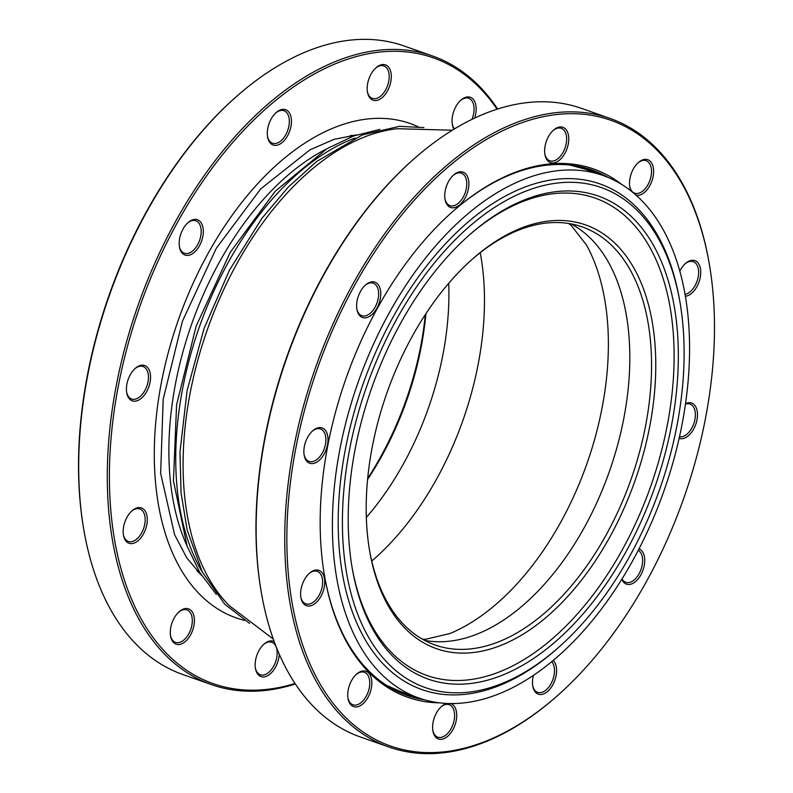 <?xml version="1.0" encoding="UTF-8"?>
<svg xmlns="http://www.w3.org/2000/svg" width="793" height="793" viewBox="0 0 793 793"><rect width="100%" height="100%" fill="white"/><g stroke="black" fill="none" stroke-linecap="round" stroke-linejoin="round"><path stroke-width="1.19" d="M354.986 138.041A256.05 150.006 109.4 0 0 182.846 387.539A256.05 150.006 109.4 0 0 202.314 572.04M452.307 130.23L397.343 128.714A262.493 153.783 109.4 0 0 190.379 391.861A262.493 153.783 109.4 0 0 229.504 605.832L273.298 639.069M367.684 478.417A224.617 131.588 109.4 0 0 420.577 346.898A224.617 131.588 109.4 0 0 425.316 314.583M425.91 313.681A221.624 129.834 -70.6 0 1 421.024 347.83A221.624 129.834 -70.6 0 1 367.585 479.487M372.423 446.102A224.617 131.588 -70.6 0 1 472.757 258.796A224.617 131.588 -70.6 0 1 614.744 243.064A224.617 131.588 -70.6 0 1 649.536 427.447A224.617 131.588 -70.6 0 1 505.746 643.361A224.617 131.588 -70.6 0 1 369.746 551.621A224.617 131.588 -70.6 0 1 372.423 446.102M369.548 550.441A221.624 129.834 109.4 0 0 435.149 645.026A221.624 129.834 109.4 0 0 645.403 426.763A221.624 129.834 109.4 0 0 582.231 226.907A221.624 129.834 109.4 0 0 471.865 259.589M355.314 448.214A256.06 150.006 -70.6 0 1 469.694 234.688A256.06 150.006 -70.6 0 1 631.565 216.747A256.06 150.006 -70.6 0 1 671.225 426.941A256.06 150.006 -70.6 0 1 507.302 673.088A256.06 150.006 -70.6 0 1 352.261 568.502A256.06 150.006 -70.6 0 1 355.314 448.214M468.802 235.471A253.066 148.251 -70.6 0 1 628.215 218.828A253.066 148.251 -70.6 0 1 667.091 426.257A253.066 148.251 -70.6 0 1 505.537 669.322A253.066 148.251 -70.6 0 1 352.062 567.322M349.763 448.59A265.05 155.269 109.4 0 0 390.82 666.15A265.05 155.269 109.4 0 0 558.371 647.594A265.05 155.269 109.4 0 0 676.776 426.565A265.05 155.269 109.4 0 0 679.928 302.064A265.05 155.269 109.4 0 0 519.445 193.799A265.05 155.269 109.4 0 0 349.763 448.59M558.371 647.594L556.597 649.16A268.044 157.024 -70.6 0 1 387.153 667.934A268.044 157.024 -70.6 0 1 345.629 447.906A268.044 157.024 -70.6 0 1 517.224 190.241A268.044 157.024 -70.6 0 1 679.522 299.724L679.928 302.064M681.871 425.266A277.025 162.287 -70.6 0 1 419.051 698.098A277.025 162.287 -70.6 0 1 340.088 448.273A277.025 162.287 -70.6 0 1 602.908 175.441A277.025 162.287 -70.6 0 1 681.871 425.266M679.799 271.166A18.715 10.963 -70.6 0 1 685.499 263.454A18.715 10.963 -70.6 0 1 692.18 260.273A18.715 10.963 -70.6 0 1 700.259 277.362A18.715 10.963 -70.6 0 1 685.37 296.285M685.033 294.362A17.218 10.091 109.4 0 0 697.83 278.65A17.218 10.091 109.4 0 0 693.251 261.64A17.218 10.091 109.4 0 0 690.762 261.313A17.218 10.091 109.4 0 0 685.043 263.861M685.519 403.657A18.715 10.963 -70.6 0 1 688.929 402.695A18.715 10.963 -70.6 0 1 696.968 419.933A18.715 10.963 -70.6 0 1 681.921 438.717A18.715 10.963 -70.6 0 1 679.125 438.341M679.472 436.794A17.218 10.091 109.4 0 0 681.058 436.874A17.218 10.091 109.4 0 0 694.43 421.628A17.218 10.091 109.4 0 0 689.999 404.063A17.218 10.091 109.4 0 0 687.501 403.736A17.218 10.091 109.4 0 0 685.439 404.162M553.276 660.45A18.715 10.963 -70.6 0 1 554.813 680.335A18.715 10.963 -70.6 0 1 541.034 694.519A18.715 10.963 -70.6 0 1 532.767 686.074A18.715 10.963 -70.6 0 1 533.411 675.448M532.678 685.469A17.218 10.091 109.4 0 0 537.684 692.348A17.218 10.091 109.4 0 0 540.172 692.676A17.218 10.091 109.4 0 0 552.711 680.007A17.218 10.091 109.4 0 0 551.779 661.689M450.593 703.579A18.715 10.963 -70.6 0 1 455.757 722.532A18.715 10.963 -70.6 0 1 441.156 739.344A18.715 10.963 -70.6 0 1 432.889 730.898A18.715 10.963 -70.6 0 1 441.473 706.504A18.715 10.963 -70.6 0 1 447.024 703.48M432.8 730.303A17.218 10.091 109.4 0 0 437.795 737.173A17.218 10.091 109.4 0 0 440.293 737.5A17.218 10.091 109.4 0 0 453.665 722.254A17.218 10.091 109.4 0 0 449.225 704.69A17.218 10.091 109.4 0 0 446.737 704.362A17.218 10.091 109.4 0 0 441.017 706.91M439.381 702.836A280.018 164.042 -70.6 0 1 324.605 576.323A280.018 164.042 -70.6 0 1 453.021 211.275A280.018 164.042 -70.6 0 1 553.048 163.695A280.018 164.042 -70.6 0 1 621.732 184.472M608.231 177.493A278.521 163.17 109.4 0 0 591.955 170.009A278.521 163.17 109.4 0 0 551.631 164.736A278.521 163.17 109.4 0 0 452.575 211.662M562.713 113.984A331.682 194.315 109.4 0 0 296.067 446.925A331.682 194.315 109.4 0 0 438.638 752.309A331.682 194.315 109.4 0 0 557.122 695.957A331.682 194.315 109.4 0 0 709.229 263.563A331.682 194.315 109.4 0 0 562.713 113.984M557.122 695.957L556.23 696.74A333.179 195.187 -70.6 0 1 437.211 753.35A333.179 195.187 -70.6 0 1 388.966 747.046A333.179 195.187 -70.6 0 1 303.213 407.087A333.179 195.187 -70.6 0 1 561.85 112.14A333.179 195.187 -70.6 0 1 610.095 118.444A333.179 195.187 -70.6 0 1 709.031 262.394L709.229 263.563M560.195 126.949A18.715 10.963 -70.6 0 1 568.244 144.187A18.715 10.963 -70.6 0 1 553.197 162.971A18.715 10.963 -70.6 0 1 544.92 154.536A18.715 10.963 -70.6 0 1 553.504 130.131A18.715 10.963 -70.6 0 1 560.195 126.949M544.831 153.931A17.218 10.091 109.4 0 0 549.836 160.801A17.218 10.091 109.4 0 0 552.325 161.128A17.218 10.091 109.4 0 0 565.696 145.882A17.218 10.091 109.4 0 0 561.266 128.317A17.218 10.091 109.4 0 0 558.768 127.99A17.218 10.091 109.4 0 0 553.058 130.548M460.317 171.784A18.715 10.963 -70.6 0 1 468.366 189.012A18.715 10.963 -70.6 0 1 453.318 207.806A18.715 10.963 -70.6 0 1 445.042 199.36A18.715 10.963 -70.6 0 1 453.626 174.956A18.715 10.963 -70.6 0 1 460.317 171.784M444.952 198.756A17.218 10.091 109.4 0 0 449.958 205.635A17.218 10.091 109.4 0 0 452.446 205.962A17.218 10.091 109.4 0 0 465.818 190.716A17.218 10.091 109.4 0 0 461.387 173.142A17.218 10.091 109.4 0 0 458.889 172.815A17.218 10.091 109.4 0 0 453.18 175.372M372.185 281.812A18.715 10.963 -70.6 0 1 380.234 299.05A18.715 10.963 -70.6 0 1 365.186 317.834A18.715 10.963 -70.6 0 1 356.919 309.399A18.715 10.963 -70.6 0 1 365.504 284.994A18.715 10.963 -70.6 0 1 372.185 281.812M356.82 308.794A17.218 10.091 109.4 0 0 361.826 315.673A17.218 10.091 109.4 0 0 364.324 315.991A17.218 10.091 109.4 0 0 377.686 300.755A17.218 10.091 109.4 0 0 373.255 283.18A17.218 10.091 109.4 0 0 370.767 282.853A17.218 10.091 109.4 0 0 365.048 285.411M319.43 427.576A18.715 10.963 -70.6 0 1 327.479 444.814A18.715 10.963 -70.6 0 1 312.422 463.598A18.715 10.963 -70.6 0 1 304.155 455.152A18.715 10.963 -70.6 0 1 312.739 430.758A18.715 10.963 -70.6 0 1 319.43 427.576M304.066 454.558A17.218 10.091 109.4 0 0 309.072 461.427A17.218 10.091 109.4 0 0 311.56 461.754A17.218 10.091 109.4 0 0 324.932 446.509A17.218 10.091 109.4 0 0 320.501 428.944A17.218 10.091 109.4 0 0 318.003 428.616A17.218 10.091 109.4 0 0 312.293 431.164M316.169 569.998A18.715 10.963 -70.6 0 1 324.218 587.236A18.715 10.963 -70.6 0 1 309.171 606.021A18.715 10.963 -70.6 0 1 300.904 597.585A18.715 10.963 -70.6 0 1 309.488 573.18A18.715 10.963 -70.6 0 1 316.169 569.998M300.805 596.98A17.218 10.091 109.4 0 0 305.811 603.85A17.218 10.091 109.4 0 0 308.308 604.177A17.218 10.091 109.4 0 0 321.671 588.931A17.218 10.091 109.4 0 0 317.24 571.366A17.218 10.091 109.4 0 0 314.752 571.039A17.218 10.091 109.4 0 0 309.032 573.597M363.293 670.928A18.715 10.963 -70.6 0 1 371.332 688.165A18.715 10.963 -70.6 0 1 356.285 706.95A18.715 10.963 -70.6 0 1 348.018 698.514A18.715 10.963 -70.6 0 1 356.602 674.109A18.715 10.963 -70.6 0 1 363.293 670.928M347.929 697.909A17.218 10.091 109.4 0 0 352.935 704.789A17.218 10.091 109.4 0 0 355.423 705.106A17.218 10.091 109.4 0 0 368.795 689.87A17.218 10.091 109.4 0 0 364.364 672.295A17.218 10.091 109.4 0 0 361.866 671.968A17.218 10.091 109.4 0 0 356.156 674.526M639.039 548.875A18.715 10.963 -70.6 0 1 643.658 568.056A18.715 10.963 -70.6 0 1 629.166 584.481A18.715 10.963 -70.6 0 1 621.831 579.306M622.059 578.94A17.218 10.091 109.4 0 0 625.806 582.31A17.218 10.091 109.4 0 0 628.304 582.637A17.218 10.091 109.4 0 0 641.388 568.343A17.218 10.091 109.4 0 0 638.296 550.312M631.139 191.073A18.715 10.963 -70.6 0 1 629.791 186.92A18.715 10.963 -70.6 0 1 638.375 162.525A18.715 10.963 -70.6 0 1 645.066 159.343A18.715 10.963 -70.6 0 1 653.115 176.571A18.715 10.963 -70.6 0 1 638.058 195.365A18.715 10.963 -70.6 0 1 636.095 195.227M629.701 186.315A17.218 10.091 109.4 0 0 634.707 193.195A17.218 10.091 109.4 0 0 637.195 193.522A17.218 10.091 109.4 0 0 650.567 178.276A17.218 10.091 109.4 0 0 646.136 160.701A17.218 10.091 109.4 0 0 643.638 160.384A17.218 10.091 109.4 0 0 637.929 162.932M261.412 593.035L261.214 591.865A331.682 194.315 -70.6 0 1 413.322 159.462L414.214 158.679A333.179 195.187 109.4 0 0 261.412 593.035A333.179 195.187 109.4 0 0 360.349 736.975L388.966 747.046M610.095 118.444L581.477 108.373A333.179 195.187 109.4 0 0 533.233 102.069A333.179 195.187 109.4 0 0 414.214 158.679M595.949 173.003A278.521 163.17 109.4 0 0 586.176 168.175M401.446 693.29A278.521 163.17 109.4 0 0 412.092 695.649M324.506 575.738A278.521 163.17 109.4 0 0 407.106 695.481A278.521 163.17 109.4 0 0 424.483 699.832M432.651 56.025L404.034 45.954A333.179 195.187 109.4 0 0 355.789 39.65A333.179 195.187 109.4 0 0 236.77 96.26A333.179 195.187 109.4 0 0 83.969 530.606A333.179 195.187 109.4 0 0 182.905 674.556L211.523 684.627A333.179 195.187 -70.6 0 1 125.77 344.658A333.179 195.187 -70.6 0 1 384.407 49.721A333.179 195.187 -70.6 0 1 432.651 56.025A333.179 195.187 -70.6 0 1 497.637 109.008M275.875 145.377A18.715 10.963 -70.6 0 1 267.598 136.941A18.715 10.963 -70.6 0 1 276.182 112.537A18.715 10.963 -70.6 0 1 282.873 109.355A18.715 10.963 -70.6 0 1 290.922 126.593A18.715 10.963 -70.6 0 1 275.875 145.377M267.509 136.337A17.218 10.091 109.4 0 0 272.514 143.216A17.218 10.091 109.4 0 0 275.002 143.543A17.218 10.091 109.4 0 0 288.374 128.297A17.218 10.091 109.4 0 0 283.944 110.723A17.218 10.091 109.4 0 0 281.446 110.396A17.218 10.091 109.4 0 0 275.736 112.953M187.743 255.415A18.715 10.963 -70.6 0 1 179.476 246.98A18.715 10.963 -70.6 0 1 188.06 222.575A18.715 10.963 -70.6 0 1 194.741 219.393A18.715 10.963 -70.6 0 1 202.79 236.631A18.715 10.963 -70.6 0 1 187.743 255.415M179.377 246.375A17.218 10.091 109.4 0 0 184.382 253.245A17.218 10.091 109.4 0 0 186.88 253.572A17.218 10.091 109.4 0 0 200.242 238.326A17.218 10.091 109.4 0 0 195.812 220.761A17.218 10.091 109.4 0 0 193.323 220.434A17.218 10.091 109.4 0 0 187.604 222.982M134.979 401.179A18.715 10.963 -70.6 0 1 126.711 392.733A18.715 10.963 -70.6 0 1 135.296 368.329A18.715 10.963 -70.6 0 1 141.987 365.157A18.715 10.963 -70.6 0 1 150.036 382.385A18.715 10.963 -70.6 0 1 134.979 401.179M126.622 392.129A17.218 10.091 109.4 0 0 131.628 399.008A17.218 10.091 109.4 0 0 134.116 399.335A17.218 10.091 109.4 0 0 147.488 384.09A17.218 10.091 109.4 0 0 143.057 366.515A17.218 10.091 109.4 0 0 140.559 366.188A17.218 10.091 109.4 0 0 134.85 368.745M131.727 543.601A18.715 10.963 -70.6 0 1 123.46 535.156A18.715 10.963 -70.6 0 1 132.044 510.761A18.715 10.963 -70.6 0 1 138.725 507.579A18.715 10.963 -70.6 0 1 146.774 524.817A18.715 10.963 -70.6 0 1 131.727 543.601M123.361 534.561A17.218 10.091 109.4 0 0 128.367 541.431A17.218 10.091 109.4 0 0 130.865 541.758A17.218 10.091 109.4 0 0 144.227 526.512A17.218 10.091 109.4 0 0 139.796 508.947A17.218 10.091 109.4 0 0 137.308 508.62A17.218 10.091 109.4 0 0 131.588 511.168M178.841 644.531A18.715 10.963 -70.6 0 1 170.574 636.095A18.715 10.963 -70.6 0 1 179.159 611.69A18.715 10.963 -70.6 0 1 185.849 608.509A18.715 10.963 -70.6 0 1 193.888 625.746A18.715 10.963 -70.6 0 1 178.841 644.531M170.485 635.49A17.218 10.091 109.4 0 0 175.491 642.36A17.218 10.091 109.4 0 0 177.979 642.687A17.218 10.091 109.4 0 0 191.351 627.441A17.218 10.091 109.4 0 0 186.92 609.876A17.218 10.091 109.4 0 0 184.422 609.549A17.218 10.091 109.4 0 0 178.712 612.097M279.255 654.156A18.715 10.963 -70.6 0 1 263.712 676.925A18.715 10.963 -70.6 0 1 255.445 668.479A18.715 10.963 -70.6 0 1 264.029 644.075A18.715 10.963 -70.6 0 1 270.72 640.903A18.715 10.963 -70.6 0 1 274.209 641.587M255.356 667.875A17.218 10.091 109.4 0 0 260.352 674.754A17.218 10.091 109.4 0 0 262.85 675.081A17.218 10.091 109.4 0 0 276.222 659.835A17.218 10.091 109.4 0 0 271.781 642.261A17.218 10.091 109.4 0 0 269.293 641.933A17.218 10.091 109.4 0 0 263.583 644.491M453.993 129.19A18.715 10.963 -70.6 0 1 452.347 124.501A18.715 10.963 -70.6 0 1 460.931 100.096A18.715 10.963 -70.6 0 1 467.622 96.924A18.715 10.963 -70.6 0 1 474.63 118.088M471.914 119.386A17.218 10.091 109.4 0 0 468.693 98.282A17.218 10.091 109.4 0 0 466.195 97.955A17.218 10.091 109.4 0 0 460.485 100.513M452.258 123.896A17.218 10.091 109.4 0 0 454.528 128.862M375.753 100.552A18.715 10.963 -70.6 0 1 367.476 92.117A18.715 10.963 -70.6 0 1 376.06 67.712A18.715 10.963 -70.6 0 1 382.751 64.53A18.715 10.963 -70.6 0 1 390.8 81.768A18.715 10.963 -70.6 0 1 375.753 100.552M367.387 91.512A17.218 10.091 109.4 0 0 372.393 98.382A17.218 10.091 109.4 0 0 374.881 98.709A17.218 10.091 109.4 0 0 388.253 83.463A17.218 10.091 109.4 0 0 383.822 65.898A17.218 10.091 109.4 0 0 381.324 65.571A17.218 10.091 109.4 0 0 375.614 68.119M497.052 109.196A331.682 194.315 109.4 0 0 385.269 51.565A331.682 194.315 109.4 0 0 118.623 384.506A331.682 194.315 109.4 0 0 261.194 689.89A331.682 194.315 109.4 0 0 295.026 683.487M295.363 683.992A333.179 195.187 -70.6 0 1 259.767 690.931A333.179 195.187 -70.6 0 1 211.523 684.627M83.969 530.606L83.771 529.437A331.682 194.315 -70.6 0 1 235.878 97.043L236.77 96.26M350.258 135.593A238.088 139.479 -70.6 0 1 355.244 135.375M200.847 574.281A238.088 139.479 -70.6 0 1 197.09 570.99M186.91 545.624A246.425 144.366 -70.6 0 1 175.719 382.543A246.425 144.366 -70.6 0 1 326.438 149.005M480.231 252.68A232.577 136.247 -70.6 0 1 478.02 365.048A232.577 136.247 -70.6 0 1 371.739 561.067M448.709 283.299A221.624 129.834 -70.6 0 1 442.762 355.482A221.624 129.834 -70.6 0 1 366.336 517.452M386.122 685.093A277.025 162.287 109.4 0 0 400.733 691.655L386.667 685.449M586.433 244.878A232.577 136.247 -70.6 0 1 586.562 245.116A232.577 136.247 -70.6 0 1 601.927 408.633A232.577 136.247 -70.6 0 1 449.918 633.538A232.577 136.247 -70.6 0 1 449.671 633.647M571.069 223.904A221.624 129.834 -70.6 0 1 623.665 419.11A221.624 129.834 -70.6 0 1 424.562 640.377M602.908 175.441L584.59 168.998A277.025 162.287 109.4 0 0 569.087 164.974M244.492 620.384A262.047 153.515 -70.6 0 1 166.976 357.574A262.047 153.515 -70.6 0 1 372.244 118.563A262.047 153.515 -70.6 0 1 418.139 126.751M379.867 129.388L353.519 135.999L326.865 148.747L275.3 191.172L230.238 252.333L196.188 326.032L176.591 404.817L173.439 480.717L187.089 546.09L199.886 572.715L216.301 594.363M423.938 127.614L399.503 126.325L362.272 134.979L316.675 161.435L288.404 186.94L262.007 218.194L229.514 270.046L204.108 328.361L187.128 390.483L179.971 451.99L181.052 492.671L187.148 530.051L202.235 571.882L224.796 604.256L249.547 623.348M419.051 698.098L400.733 691.655M449.918 633.538L425.821 639.227L422.352 639.158M586.562 245.116L571.337 225.589L568.581 223.477M569.741 165.033L584.59 168.998M201.561 575.421L186.791 557.915L174.589 534.66L160.662 473.411L163.189 399.246L182.43 321.205L216.291 248.288L260.748 188.873L309.964 149.837L334.041 139.34L356.513 134.939"/></g></svg>
